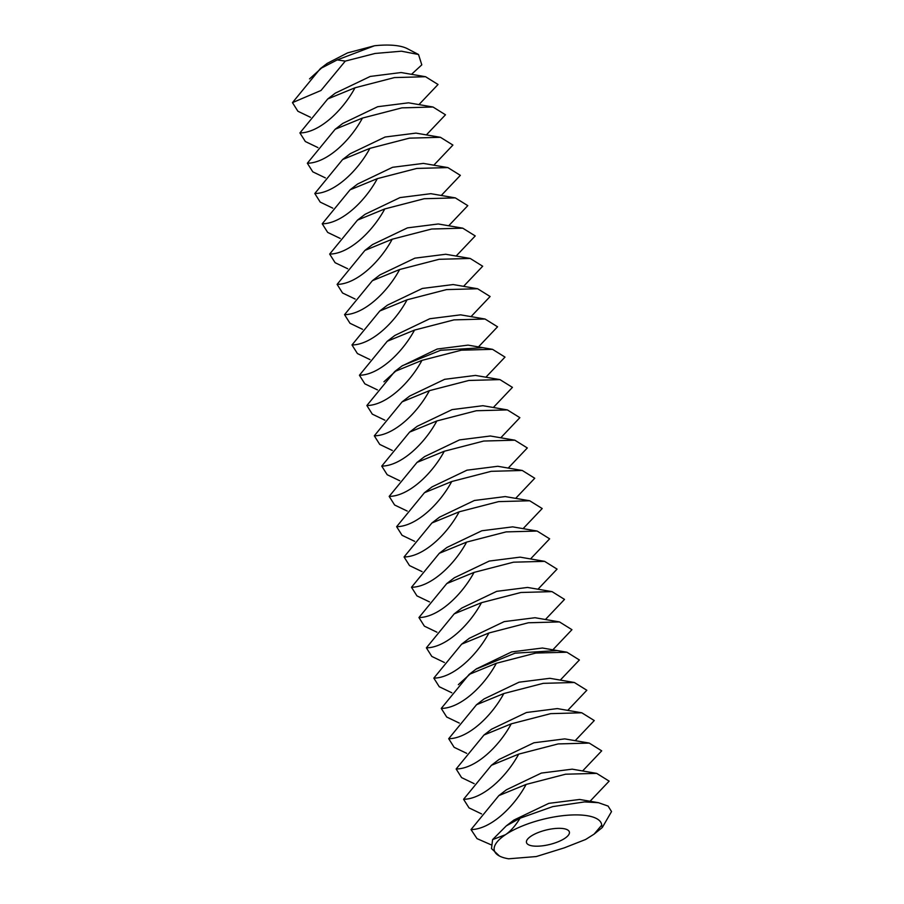<?xml version="1.0" encoding="UTF-8"?>
<svg xmlns="http://www.w3.org/2000/svg" width="904" height="904" viewBox="0 0 904 904"><rect width="100%" height="100%" fill="white"/><g stroke="black" fill="none" stroke-linecap="round" stroke-linejoin="round"><path stroke-width="1.36" d="M561.101 828.369A22.08 7.447 166.2 0 0 537.654 832.765A22.08 7.447 166.2 0 0 526.478 842.528A22.08 7.447 166.2 0 0 549.7 844.483A22.08 7.447 166.2 0 0 569.373 831.985A22.08 7.447 166.2 0 0 561.101 828.369M601.714 825.171A55.212 18.611 166.2 0 0 580.876 815.035A55.212 18.611 166.2 0 0 505.392 834.754A55.212 18.611 166.2 0 0 499.449 856.02A55.212 18.611 166.2 0 0 508.624 858.8L536.275 856.551L564.209 847.884L585.645 839.477L594.052 834.166L601.714 825.171L602.301 827.522L611.533 811.566L608.087 806.063L598.437 802.695L584.583 801.916L552.717 806.617L520.094 818.199L506.285 825.883L492.59 839.613L491.493 848.573L499.449 856.02M374.493 45.765L347.577 52.884L327.214 63.37L320.298 68.67L337.226 59.901L374.493 45.765A55.212 18.611 166.2 0 1 391.782 45.2A55.212 18.611 166.2 0 1 407.308 48.658L418.518 54.5L401.41 51.2L375.092 53.46L345.272 61.11L337.226 59.901M309.541 78.897L324.005 65.834M594.052 834.166L602.301 827.522M598.437 802.695L579.634 799.464L548.807 803.362L513.89 820.064L506.285 825.883M590.041 801.272L609.149 781.135L596.674 773.372L565.588 774.208L526.128 784.423C513.562 807.69 490.16 829.454 471.018 829.567L477.029 838.629L490.996 844.754M492.59 839.613L505.392 834.754C510.477 831.352 515.37 825.838 520.094 818.199M345.272 61.11L320.999 90.479L292.467 102.638L320.298 68.67M292.467 102.638L297.902 111.248L310.479 117.294M411.489 74.343L421.795 64.862L418.518 54.5M596.674 773.372L572.198 769.168L541.36 773.078L506.443 789.78L498.85 795.599L526.128 784.423M471.018 829.567L498.85 795.599M582.594 770.976L601.702 750.84L589.227 743.077L558.141 743.924L518.681 754.128C506.127 777.395 482.725 799.17 463.582 799.283L469.018 807.882L481.583 813.928M418.925 104.627L438.033 84.49L425.558 76.727L401.082 72.535L370.256 76.433L335.339 93.135L327.745 98.954L355.012 87.778C342.446 111.045 319.055 132.82 299.913 132.933L305.349 141.532L317.914 147.578M425.558 76.727L394.472 77.575L355.012 87.778M299.913 132.933L327.745 98.954M589.227 743.077L564.763 738.884L533.925 742.783L499.008 759.484L491.414 765.304L518.681 754.128M463.582 799.283L491.414 765.304M575.159 740.692L594.267 720.556L581.792 712.793L550.706 713.64L511.246 723.844C498.68 747.111 475.278 768.886 456.147 768.988L461.571 777.598L474.148 783.644M426.372 134.911L445.48 114.785L433.005 107.011L408.529 102.819L377.691 106.717L342.774 123.43L335.181 129.249L362.447 118.074C349.893 141.34 326.491 163.104 307.349 163.217L312.784 171.828L325.35 177.873M433.005 107.011L401.907 107.858L362.447 118.074M307.349 163.217L335.181 129.249M581.792 712.793L557.316 708.589L526.49 712.499L491.561 729.2L483.968 735.02L511.246 723.844M456.147 768.988L483.968 735.02M567.723 710.397L586.832 690.26L574.356 682.497L543.259 683.345L503.81 693.549C491.245 716.827 467.843 738.591 448.7 738.704L454.136 747.314L466.713 753.348M433.807 165.206L452.915 145.069L440.44 137.306L415.964 133.114L385.138 137.012L350.21 153.714L342.616 159.533L369.894 148.358C357.329 171.624 333.926 193.399 314.795 193.512L320.219 202.112L332.796 208.157M440.44 137.306L409.354 138.154L369.894 148.358M314.795 193.512L342.616 159.533M574.356 682.497L549.881 678.305L519.043 682.204L484.126 698.905L476.532 704.724L503.81 693.549M448.7 738.704L476.532 704.724M560.277 680.113L579.385 659.976L566.91 652.213L535.823 653.061L496.364 663.265C483.798 686.531 460.407 708.307 441.265 708.42L446.7 717.019L459.266 723.064M441.242 195.49L460.351 175.353L447.875 167.59L423.4 163.398L392.573 167.297L357.656 183.998L350.063 189.817L377.33 178.642C364.764 201.908 341.373 223.683 322.231 223.796L327.666 232.407L340.232 238.441M447.875 167.59L416.789 168.438L377.33 178.642M322.231 223.796L350.063 189.817M441.265 708.42L469.097 674.44L496.364 663.265M448.689 225.785L467.797 205.649L455.322 197.886L430.846 193.682L400.009 197.592L365.092 214.293L357.498 220.113L384.776 208.937C372.211 232.204 348.808 253.979 329.666 254.08L335.101 262.691L347.678 268.737M455.322 197.886L424.236 198.722L384.776 208.937M329.666 254.08L357.498 220.113M566.91 652.213L542.434 648.021L511.607 651.92L476.306 668.915M552.841 649.818L571.949 629.692L559.474 621.918L528.388 622.766L488.928 632.981C476.363 656.247 452.96 678.011 433.83 678.124L439.254 686.735L451.83 692.78M559.474 621.918L534.998 617.726L504.172 621.624L469.244 638.337L461.65 644.156L488.928 632.981M433.83 678.124L461.65 644.156M456.124 256.069L475.233 235.933L462.758 228.17L438.282 223.977L407.455 227.876L372.527 244.577L364.933 250.397L392.212 239.221C379.646 262.488 356.244 284.263 337.113 284.376L342.537 292.975L355.114 299.021M462.758 228.17L431.671 229.017L392.212 239.221M337.113 284.376L364.933 250.397M545.394 619.534L564.514 599.397L552.039 591.634L520.941 592.482L481.482 602.685C468.927 625.952 445.525 647.727 426.383 647.84L431.818 656.44L444.384 662.485M552.039 591.634L527.563 587.442L496.725 591.34L461.808 608.042L454.215 613.861L481.482 602.685M426.383 647.84L454.215 613.861M463.56 286.353L482.679 266.228L470.193 258.454L445.728 254.261L414.891 258.16L379.974 274.873L372.38 280.692L399.647 269.516C387.093 292.783 363.69 314.547 344.548 314.66L349.984 323.27L362.549 329.316M470.193 258.454L439.107 259.301L399.647 269.516M344.548 314.66L372.38 280.692M537.959 589.25L557.067 569.113L544.592 561.35L513.506 562.186L474.046 572.401C461.481 595.668 438.09 617.443 418.947 617.545L424.383 626.156L436.948 632.201M544.592 561.35L520.116 557.146L489.29 561.056L454.373 577.758L446.768 583.577L474.046 572.401M418.947 617.545L446.768 583.577M471.007 316.649L490.115 296.512L477.64 288.749L453.164 284.557L422.337 288.455L387.409 305.156L379.816 310.976L407.094 299.8C394.528 323.067 371.126 344.842 351.984 344.955L357.419 353.554L369.996 359.6M477.64 288.749L446.553 289.596L407.094 299.8M351.984 344.955L379.816 310.976M530.524 558.954L549.632 538.818L537.157 531.055L506.07 531.902L466.611 542.106C454.045 565.373 430.643 587.148 411.501 587.261L416.936 595.872L429.513 601.906M537.157 531.055L512.681 526.862L481.843 530.761L446.926 547.462L439.333 553.282L466.611 542.106M411.501 587.261L439.333 553.282M478.442 346.933L497.55 326.796L485.075 319.033L460.599 314.841L429.773 318.739L394.856 335.452L387.251 341.26L414.529 330.084C401.964 353.362 378.573 375.126 359.43 375.239L364.866 383.85L377.431 389.884M485.075 319.033L453.989 319.88L414.529 330.084M359.43 375.239L387.251 341.26M523.077 528.67L542.197 508.534L529.71 500.771L498.624 501.618L459.164 511.822C446.61 535.089 423.208 556.864 404.065 556.966L409.501 565.576L422.066 571.622M529.71 500.771L505.246 496.578L474.408 500.477L439.491 517.178L431.897 522.998L459.164 511.822M404.065 556.966L431.897 522.998M485.877 377.228L504.997 357.091L492.522 349.328L468.046 345.125L437.208 349.034L401.918 366.03M515.642 498.375L534.75 478.25L522.275 470.475L491.188 471.323L451.729 481.527C439.163 504.805 415.761 526.569 396.63 526.682L402.054 535.292L414.631 541.327M522.275 470.475L497.799 466.283L466.972 470.182L432.044 486.894L424.451 492.714L451.729 481.527M396.63 526.682L424.451 492.714M492.522 349.328L461.424 350.176L421.965 360.38C409.41 383.646 386.008 405.421 366.866 405.523L372.301 414.134L384.867 420.179M366.866 405.523L394.698 371.555L421.965 360.38M493.324 407.512L512.432 387.375L499.957 379.612L475.481 375.42L444.655 379.318L409.727 396.02L402.133 401.839L429.411 390.664C416.846 413.93 393.443 435.705 374.312 435.818L379.736 444.418L392.313 450.463M508.206 468.091L527.314 447.955L514.839 440.191L483.753 441.039L444.293 451.243C431.728 474.51 408.325 496.285 389.183 496.398L394.619 504.997L407.195 511.042M514.839 440.191L490.363 435.999L459.526 439.898L424.609 456.599L417.015 462.419L444.293 451.243M389.183 496.398L417.015 462.419M499.957 379.612L468.871 380.46L429.411 390.664M374.312 435.818L402.133 401.839M500.759 437.807L519.868 417.671L507.393 409.907L482.917 405.704L452.09 409.614L417.173 426.315L409.58 432.135L436.847 420.959C424.281 444.226 400.89 465.989 381.748 466.102L387.183 474.713L399.749 480.758M507.393 409.907L476.306 410.744L436.847 420.959M381.748 466.102L409.58 432.135M557.18 650.564L515.031 653.174L476.001 669.152L469.097 674.44M458.339 684.667L472.792 671.615M383.94 381.782L398.393 368.73M482.792 347.678L440.632 350.277L402.291 365.736M476.001 669.152L476.69 668.621M401.602 366.267L394.698 371.555"/></g></svg>
